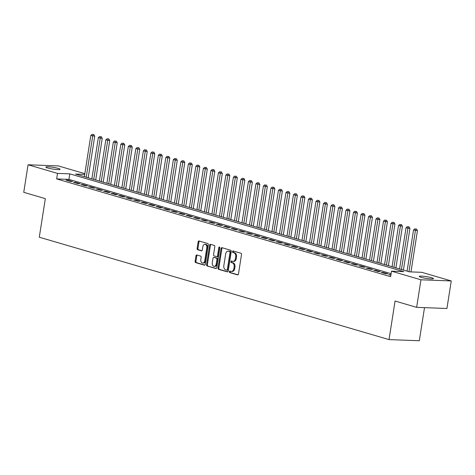 <?xml version="1.0" encoding="UTF-8"?>
<svg xmlns="http://www.w3.org/2000/svg" width="475" height="475" viewBox="0 0 475 475"><rect width="100%" height="100%" fill="white"/><g stroke="black" fill="none" stroke-linecap="round" stroke-linejoin="round"><path stroke-width="0.71" d="M229.336 271.676A0.772 0.528 -87.8 0 0 229.728 272.585L237.559 274.877A1.104 0.754 -87.8 0 0 237.684 274.894A1.104 0.754 -87.8 0 0 238.462 274.01L241.514 254.541A1.104 0.754 -87.8 0 0 240.944 253.246L233.118 250.954A0.772 0.528 -87.8 0 0 232.881 252.468L233.896 252.765A3.533 2.417 -87.8 0 1 235.707 256.916L235.458 258.537A3.533 2.417 -87.8 0 1 232.964 261.375A3.533 2.417 -87.8 0 1 232.554 261.309L231.545 261.012A0.772 0.528 -87.8 0 0 231.307 262.527L232.317 262.823A3.533 2.417 -87.8 0 1 234.133 266.974L233.878 268.595A3.533 2.417 -87.8 0 1 231.39 271.433A3.533 2.417 -87.8 0 1 230.981 271.368L229.965 271.071A0.772 0.528 -87.8 0 0 229.336 271.676M230.405 271.201A0.772 0.528 -87.8 0 0 230.547 272.614L238.017 274.799M233.558 251.079A0.772 0.528 -87.8 0 0 233.7 252.498L234.715 252.795L233.896 252.765M231.984 261.137A0.772 0.528 -87.8 0 0 232.127 262.556L233.136 262.853L232.317 262.823M58.211 168.399A7.196 0.891 -171.1 0 1 60.076 169.314A7.196 0.891 -171.1 0 1 55.48 169.433A7.196 0.891 -171.1 0 1 47.726 168.007A7.196 0.891 -171.1 0 1 45.861 167.093A7.196 0.891 -171.1 0 1 50.457 166.968A7.196 0.891 -171.1 0 1 58.211 168.399M431.585 277.715A7.196 0.891 -171.1 0 1 433.455 278.629A7.196 0.891 -171.1 0 1 428.86 278.748A7.196 0.891 -171.1 0 1 421.105 277.317A7.196 0.891 -171.1 0 1 419.235 276.402A7.196 0.891 -171.1 0 1 423.831 276.284A7.196 0.891 -171.1 0 1 431.585 277.715M196.87 254.992A1.104 0.754 -87.8 0 0 196.745 254.968A1.104 0.754 -87.8 0 0 195.967 255.853L195.112 261.315A1.104 0.754 -87.8 0 0 195.676 262.616L204.369 265.163A1.104 0.754 -87.8 0 0 204.499 265.181A1.104 0.754 -87.8 0 0 205.277 264.296L208.323 244.827A1.104 0.754 -87.8 0 0 207.759 243.527L199.067 240.985A1.104 0.754 -87.8 0 0 198.936 240.962A1.104 0.754 -87.8 0 0 198.158 241.846L197.125 248.449A1.104 0.754 -87.8 0 0 197.695 249.743L201.412 250.836A1.104 0.754 -87.8 0 0 201.542 250.853A1.104 0.754 -87.8 0 0 202.32 249.969L202.831 246.697A2.951 2.019 -87.8 0 1 204.915 244.322A2.951 2.019 -87.8 0 1 206.773 247.849L204.767 260.668A2.951 2.019 -87.8 0 1 202.683 263.037A2.951 2.019 -87.8 0 1 200.824 259.51L201.157 257.379A1.104 0.754 -87.8 0 0 200.592 256.078L196.87 254.992M84.71 174.426L75.537 174.082L409.509 271.854L421.794 272.317L451.25 280.945L446.933 308.489L416.64 307.349L395.063 301.031L389.025 339.601L39.288 237.209L45.327 198.639L23.75 192.328L28.067 164.777L58.36 165.917L84.829 173.666M416.64 307.349L420.951 279.799L391.495 271.178L403.78 271.641L69.801 173.862L57.522 173.399L28.067 164.777M391.103 273.689L68.94 179.372L56.656 178.909L390.634 276.688L391.495 271.178M56.656 178.909L57.522 173.399M218.019 268.025A1.104 0.754 -87.8 0 0 218.589 269.325L227.282 271.866A1.104 0.754 -87.8 0 0 227.406 271.89A1.104 0.754 -87.8 0 0 228.184 270.999L231.236 251.53A1.104 0.754 -87.8 0 0 230.666 250.236L221.973 247.689A1.104 0.754 -87.8 0 0 221.849 247.671A1.104 0.754 -87.8 0 0 221.071 248.556L218.019 268.025L218.838 268.054A1.104 0.754 -87.8 0 0 219.408 269.355L227.739 271.795M215.828 268.512L207.136 265.97A1.104 0.754 -87.8 0 1 206.566 264.67L209.612 245.201A1.104 0.754 -87.8 0 1 210.395 244.316A1.104 0.754 -87.8 0 1 210.52 244.334L214.243 245.427A1.104 0.754 -87.8 0 1 214.807 246.721L213.572 254.618A1.104 0.754 -87.8 0 0 214.136 255.918L216.606 256.637A1.104 0.754 -87.8 0 0 216.737 256.66A1.104 0.754 -87.8 0 0 217.514 255.77L218.803 247.552A0.772 0.528 -87.8 0 1 219.83 247.855L216.731 267.651A1.104 0.754 -87.8 0 1 215.953 268.535A1.104 0.754 -87.8 0 1 215.828 268.512L216.083 268.523M390.937 274.74L388.692 274.603L390.86 275.239M381.188 272.407L385.688 273.725L387.737 273.802L383.23 272.484L381.188 272.407M373.677 270.21L378.183 271.528L380.232 271.605L375.725 270.287L373.677 270.21M366.172 268.013L370.678 269.331L372.727 269.408L368.22 268.09L366.172 268.013M358.667 265.816L363.173 267.134L365.222 267.211L360.715 265.893L358.667 265.816M351.162 263.619L355.668 264.937L357.717 265.014L353.21 263.696L351.162 263.619M343.657 261.422L348.163 262.74L350.212 262.817L345.705 261.499L343.657 261.422M336.152 259.225L340.658 260.543L342.707 260.621L338.2 259.303L336.152 259.225M328.647 257.022L333.153 258.347L335.202 258.418L330.695 257.1L328.647 257.022M321.142 254.826L325.648 256.144L327.697 256.221L323.19 254.903L321.142 254.826M313.637 252.629L318.143 253.947L320.192 254.024L315.685 252.706L313.637 252.629M306.132 250.432L310.638 251.75L312.687 251.827L308.18 250.509L306.132 250.432M298.627 248.235L303.133 249.553L305.182 249.63L300.675 248.312L298.627 248.235M291.122 246.038L295.628 247.356L297.677 247.433L293.17 246.115L291.122 246.038M283.617 243.841L288.123 245.159L290.172 245.237L285.665 243.918L283.617 243.841M276.112 241.644L280.618 242.963L282.667 243.04L278.16 241.722L276.112 241.644M268.607 239.447L273.113 240.766L275.162 240.843L270.655 239.525L268.607 239.447M261.102 237.251L265.608 238.569L267.657 238.646L263.15 237.328L261.102 237.251M253.597 235.054L258.103 236.372L260.152 236.449L255.645 235.131L253.597 235.054M246.092 232.857L250.598 234.175L252.647 234.252L248.14 232.934L246.092 232.857M238.587 230.66L243.093 231.978L245.142 232.055L240.635 230.737L238.587 230.66M231.082 228.463L235.588 229.781L237.631 229.858L233.13 228.54L231.082 228.463M223.577 226.266L228.083 227.584L230.126 227.662L225.625 226.343L223.577 226.266M216.072 224.069L220.578 225.388L222.621 225.465L218.12 224.147L216.072 224.069M208.567 221.873L213.073 223.191L215.116 223.268L210.615 221.95L208.567 221.873M201.062 219.67L205.568 220.994L207.611 221.065L203.11 219.747L201.062 219.67M193.557 217.473L198.063 218.791L200.106 218.868L195.605 217.55L193.557 217.473M186.052 215.276L190.558 216.594L192.601 216.671L188.1 215.353L186.052 215.276M178.547 213.079L183.053 214.397L185.096 214.474L180.595 213.156L178.547 213.079M171.042 210.882L175.548 212.2L177.591 212.277L173.09 210.959L171.042 210.882M163.537 208.685L168.043 210.003L170.086 210.081L165.585 208.763L163.537 208.685M156.032 206.488L160.538 207.807L162.581 207.884L158.08 206.566L156.032 206.488M148.527 204.292L153.033 205.61L155.076 205.687L150.575 204.369L148.527 204.292M141.022 202.095L145.528 203.413L147.571 203.49L143.07 202.172L141.022 202.095M133.517 199.898L138.023 201.216L140.066 201.293L135.565 199.975L133.517 199.898M126.012 197.701L130.518 199.019L132.561 199.096L128.06 197.778L126.012 197.701M118.507 195.504L123.013 196.822L125.056 196.899L120.555 195.581L118.507 195.504M111.002 193.307L115.508 194.625L117.551 194.703L113.05 193.384L111.002 193.307M103.497 191.11L108.003 192.428L110.046 192.506L105.545 191.188L103.497 191.11M95.992 188.913L100.498 190.232L102.541 190.309L98.04 188.991L95.992 188.913M88.487 186.717L92.993 188.035L95.036 188.112L90.535 186.794L88.487 186.717M80.982 184.52L85.488 185.838L87.531 185.915L83.03 184.597L80.982 184.52M73.477 182.317L77.983 183.641L80.026 183.712L75.525 182.394L73.477 182.317M72.521 181.515L68.02 180.197L65.972 180.12L70.478 181.438L72.521 181.515M389.025 339.601L419.318 340.741L424.502 307.646M451.25 280.945L420.951 279.799M68.94 179.372L69.801 173.862M390.735 274.681L390.658 275.179M383.23 272.484L383.153 272.983M375.725 270.287L375.648 270.786M368.22 268.09L368.143 268.589M360.715 265.893L360.638 266.392M353.21 263.696L353.133 264.195M345.705 261.499L345.628 261.998M338.2 259.303L338.123 259.801M330.695 257.1L330.618 257.604M323.19 254.903L323.113 255.402M315.685 252.706L315.608 253.205M308.18 250.509L308.103 251.008M300.675 248.312L300.598 248.811M293.17 246.115L293.093 246.614M285.665 243.918L285.588 244.417M278.16 241.722L278.083 242.22M270.655 239.525L270.578 240.023M263.15 237.328L263.073 237.827M255.645 235.131L255.568 235.63M248.14 232.934L248.063 233.433M240.635 230.737L240.558 231.236M233.13 228.54L233.053 229.039M225.625 226.343L225.548 226.842M218.12 224.147L218.043 224.645M210.615 221.95L210.538 222.448M203.11 219.747L203.033 220.252M195.605 217.55L195.528 218.049M188.1 215.353L188.023 215.852M180.595 213.156L180.518 213.655M173.09 210.959L173.013 211.458M165.585 208.763L165.508 209.261M158.08 206.566L158.003 207.064M150.575 204.369L150.498 204.868M143.07 202.172L142.993 202.671M135.565 199.975L135.488 200.474M128.06 197.778L127.983 198.277M120.555 195.581L120.478 196.08M113.05 193.384L112.973 193.883M105.545 191.188L105.468 191.686M98.04 188.991L97.963 189.489M90.535 186.794L90.458 187.292M83.03 184.597L82.953 185.096M75.525 182.394L75.448 182.899M68.02 180.197L67.943 180.696M231.39 271.433L232.21 271.462A3.533 2.417 -87.8 0 0 234.697 268.624L233.878 268.595M233.136 262.853A3.533 2.417 -87.8 0 1 234.953 267.003L234.697 268.624M232.964 261.375L233.783 261.404A3.533 2.417 -87.8 0 0 236.271 258.566L235.458 258.537M234.715 252.795A3.533 2.417 -87.8 0 1 236.526 256.945L236.271 258.566M222.336 247.796A1.104 0.754 -87.8 0 0 221.89 248.585L218.838 268.054M226.706 270.115A0.772 0.528 -87.8 0 0 227.341 269.509L230.019 252.421A0.772 0.528 -87.8 0 0 229.621 251.513L228.552 251.198A3.533 2.417 -87.8 0 0 228.143 251.132A3.533 2.417 -87.8 0 0 225.655 253.971L223.826 265.65A3.533 2.417 -87.8 0 0 225.637 269.806L226.706 270.115M226.89 270.121L227.525 270.144A0.772 0.528 -87.8 0 0 228.16 269.539L227.341 269.509M228.143 251.132L228.962 251.162A3.533 2.417 -87.8 0 1 229.372 251.227L230.44 251.542A0.772 0.528 -87.8 0 1 230.838 252.451L228.16 269.539M216.285 268.44L207.136 265.97M210.882 244.441A1.104 0.754 -87.8 0 0 210.431 245.231L207.385 264.7A1.104 0.754 -87.8 0 0 207.949 266M217.425 256.666A1.104 0.754 -87.8 0 0 217.556 256.69A1.104 0.754 -87.8 0 0 218.334 255.805L219.616 247.582L218.803 247.552M219.741 247.232A0.772 0.528 -87.8 0 0 219.616 247.582M212.289 262.812A2.951 2.019 -87.8 0 0 214.148 266.338A2.951 2.019 -87.8 0 0 216.232 263.963L216.938 259.451A1.104 0.754 -87.8 0 0 216.368 258.151L213.904 257.432A1.104 0.754 -87.8 0 0 213.774 257.408A1.104 0.754 -87.8 0 0 212.996 258.293L212.289 262.812M214.148 266.338L214.967 266.368A2.951 2.019 -87.8 0 0 217.051 263.999L216.232 263.963M214.463 257.45A1.104 0.754 -87.8 0 1 214.593 257.438A1.104 0.754 -87.8 0 1 214.718 257.462L217.188 258.186A1.104 0.754 -87.8 0 1 217.758 259.481L217.051 263.999M202.683 263.037L203.502 263.067A2.951 2.019 -87.8 0 0 205.586 260.698L204.767 260.668M204.915 244.322L205.734 244.352A2.951 2.019 -87.8 0 1 207.593 247.879L205.586 260.698M199.429 241.086A1.104 0.754 -87.8 0 0 198.977 241.882L197.944 248.478A1.104 0.754 -87.8 0 0 198.514 249.773L201.869 250.758M197.232 255.093A1.104 0.754 -87.8 0 0 196.787 255.888L195.932 261.351A1.104 0.754 -87.8 0 0 196.496 262.645L204.826 265.086M410.982 271.908L417.448 230.612L413.523 229.983L407.081 271.142M408.957 271.694L415.673 228.962L416.492 228.992L415.673 228.962M413.523 229.983L414.924 228.742M416.492 228.992L417.448 230.612M403.418 270.073L409.943 228.416L406.018 227.786L399.57 268.945M401.452 269.497L408.168 226.759L408.987 226.795L408.168 226.759M406.018 227.786L407.419 226.539M408.987 226.795L409.943 228.416M395.912 267.876L402.438 226.219L398.513 225.589L392.065 266.748M393.941 267.3L400.662 224.562L401.482 224.598L400.662 224.562M398.513 225.589L399.914 224.342M401.482 224.598L402.438 226.219M388.407 265.679L394.933 224.016L391.008 223.393L384.56 264.551M386.436 265.103L393.157 222.365L393.977 222.401L393.157 222.365M391.008 223.393L392.409 222.146M393.977 222.401L394.933 224.016M380.902 263.483L387.428 221.819L383.503 221.196L377.055 262.354M378.931 262.901L385.652 220.168L386.472 220.198L385.652 220.168M383.503 221.196L384.904 219.949M386.472 220.198L387.428 221.819M373.397 261.286L379.923 219.622L375.998 218.999L369.55 260.158M371.426 260.704L378.147 217.972L378.967 218.001L378.147 217.972M375.998 218.999L377.399 217.752M378.967 218.001L379.923 219.622M365.892 259.083L372.418 217.425L368.493 216.802L362.045 257.961M363.921 258.507L370.642 215.775L371.462 215.804L370.642 215.775M368.493 216.802L369.894 215.555M371.462 215.804L372.418 217.425M358.387 256.886L364.913 215.228L360.988 214.605L354.54 255.764M356.416 256.31L363.137 213.578L363.957 213.607L363.137 213.578M360.988 214.605L362.389 213.358M363.957 213.607L364.913 215.228M350.883 254.689L357.408 213.032L353.483 212.408L347.035 253.567M348.911 254.113L355.633 211.381L356.452 211.411L355.633 211.381M353.483 212.408L354.884 211.161M356.452 211.411L357.408 213.032M343.378 252.492L349.903 210.835L345.978 210.211L339.53 251.37M341.406 251.916L348.128 209.184L348.947 209.214L348.128 209.184M345.978 210.211L347.379 208.964M348.947 209.214L349.903 210.835M335.872 250.295L342.398 208.638L338.473 208.014L332.025 249.173M333.901 249.719L340.622 206.987L341.442 207.017L340.622 206.987M338.473 208.014L339.874 206.768M341.442 207.017L342.398 208.638M328.367 248.098L334.893 206.441L330.968 205.812L324.52 246.976M326.396 247.523L333.117 204.79L333.937 204.82L333.117 204.79M330.968 205.812L332.369 204.571M333.937 204.82L334.893 206.441M320.863 245.902L327.388 204.244L323.463 203.615L317.015 244.779M318.891 245.326L325.613 202.593L326.432 202.623L325.613 202.593M323.463 203.615L324.864 202.374M326.432 202.623L327.388 204.244M313.358 243.705L319.883 202.047L315.958 201.418L309.51 242.577M311.386 243.129L318.108 200.397L318.927 200.426L318.108 200.397M315.958 201.418L317.359 200.177M318.927 200.426L319.883 202.047M305.853 241.508L312.378 199.85L308.453 199.221L302.005 240.38M303.881 240.932L310.603 198.2L311.422 198.229L310.603 198.2M308.453 199.221L309.854 197.98M311.422 198.229L312.378 199.85M298.348 239.311L304.873 197.653L300.948 197.024L294.5 238.183M296.376 238.735L303.098 196.003L303.917 196.033L303.098 196.003M300.948 197.024L302.349 195.783M303.917 196.033L304.873 197.653M290.842 237.114L297.368 195.457L293.443 194.827L286.995 235.986M288.871 236.538L295.592 193.806L296.412 193.836L295.592 193.806M293.443 194.827L294.844 193.586M296.412 193.836L297.368 195.457M283.337 234.917L289.863 193.26L285.938 192.63L279.49 233.789M281.366 234.341L288.087 191.609L288.907 191.639L288.087 191.609M285.938 192.63L287.339 191.389M288.907 191.639L289.863 193.26M275.832 232.72L282.358 191.063L278.433 190.433L271.985 231.592M273.861 232.144L280.582 189.406L281.402 189.442L280.582 189.406M278.433 190.433L279.834 189.187M281.402 189.442L282.358 191.063M268.327 230.523L274.853 188.866L270.928 188.237L264.48 229.395M266.356 229.947L273.077 187.209L273.897 187.245L273.077 187.209M270.928 188.237L272.329 186.99M273.897 187.245L274.853 188.866M260.822 228.327L267.348 186.663L263.423 186.04L256.975 227.198M258.851 227.751L265.572 185.013L266.392 185.048L265.572 185.013M263.423 186.04L264.824 184.793M266.392 185.048L267.348 186.663M253.317 226.13L259.843 184.466L255.918 183.843L249.47 225.002M251.346 225.548L258.067 182.816L258.887 182.845L258.067 182.816M255.918 183.843L257.319 182.596M258.887 182.845L259.843 184.466M245.812 223.933L252.338 182.269L248.413 181.646L241.965 222.805M243.841 223.351L250.562 180.619L251.382 180.648L250.562 180.619M248.413 181.646L249.814 180.399M251.382 180.648L252.338 182.269M238.308 221.73L244.833 180.072L240.908 179.449L234.46 220.608M236.336 221.154L243.058 178.422L243.877 178.452L243.058 178.422M240.908 179.449L242.309 178.202M243.877 178.452L244.833 180.072M230.803 219.533L237.328 177.876L233.403 177.252L226.955 218.411M228.831 218.957L235.553 176.225L236.372 176.255L235.553 176.225M233.403 177.252L234.804 176.005M236.372 176.255L237.328 177.876M223.297 217.336L229.823 175.679L225.898 175.055L219.45 216.214M221.326 216.76L228.047 174.028L228.867 174.058L228.047 174.028M225.898 175.055L227.299 173.808M228.867 174.058L229.823 175.679M215.792 215.139L222.318 173.482L218.393 172.858L211.945 214.017M213.821 214.563L220.542 171.831L221.362 171.861L220.542 171.831M218.393 172.858L219.794 171.612M221.362 171.861L222.318 173.482M208.287 212.942L214.813 171.285L210.888 170.662L204.44 211.82M206.316 212.367L213.037 169.634L213.857 169.664L213.037 169.634M210.888 170.662L212.289 169.415M213.857 169.664L214.813 171.285M200.783 210.746L207.308 169.088L203.383 168.459L196.935 209.623M198.811 210.17L205.533 167.438L206.352 167.467L205.533 167.438M203.383 168.459L204.784 167.218M206.352 167.467L207.308 169.088M193.277 208.549L199.803 166.891L195.878 166.262L189.43 207.427M191.306 207.973L198.027 165.241L198.847 165.27L198.027 165.241M195.878 166.262L197.279 165.021M198.847 165.27L199.803 166.891M185.773 206.352L192.298 164.694L188.373 164.065L181.925 205.224M183.801 205.776L190.523 163.044L191.342 163.073L190.523 163.044M188.373 164.065L189.774 162.824M191.342 163.073L192.298 164.694M178.268 204.155L184.793 162.498L180.868 161.868L174.42 203.027M176.296 203.579L183.018 160.847L183.837 160.877L183.018 160.847M180.868 161.868L182.269 160.627M183.837 160.877L184.793 162.498M170.763 201.958L177.288 160.301L173.363 159.671L166.915 200.83M168.791 201.382L175.513 158.65L176.332 158.68L175.513 158.65M173.363 159.671L174.764 158.43M176.332 158.68L177.288 160.301M163.257 199.761L169.783 158.104L165.858 157.474L159.41 198.633M161.286 199.185L168.007 156.453L168.827 156.483L168.007 156.453M165.858 157.474L167.259 156.233M168.827 156.483L169.783 158.104M155.752 197.564L162.278 155.907L158.353 155.277L151.905 196.436M153.781 196.988L160.502 154.256L161.322 154.286L160.502 154.256M158.353 155.277L159.754 154.037M161.322 154.286L162.278 155.907M148.248 195.368L154.767 153.71L150.848 153.081L144.4 194.239M146.276 194.792L152.998 152.053L153.817 152.089L152.998 152.053M150.848 153.081L152.249 151.834M153.817 152.089L154.767 153.71M140.743 193.171L147.262 151.513L143.343 150.884L136.895 192.042M138.771 192.595L145.493 149.857L146.312 149.892L145.493 149.857M143.343 150.884L144.744 149.637M146.312 149.892L147.262 151.513M133.238 190.974L139.757 149.31L135.838 148.687L129.39 189.846M131.266 190.398L137.988 147.66L138.807 147.695L137.988 147.66M135.838 148.687L137.239 147.44M138.807 147.695L139.757 149.31M125.732 188.777L132.252 147.113L128.333 146.49L121.885 187.649M123.761 188.195L130.482 145.463L131.302 145.493L130.482 145.463M128.333 146.49L129.734 145.243M131.302 145.493L132.252 147.113M118.228 186.58L124.747 144.917L120.828 144.293L114.38 185.452M116.256 185.998L122.978 143.266L123.797 143.296L122.978 143.266M120.828 144.293L122.229 143.046M123.797 143.296L124.747 144.917M110.722 184.377L117.242 142.72L113.323 142.096L106.875 183.255M108.751 183.801L115.472 141.069L116.292 141.099L115.472 141.069M113.323 142.096L114.724 140.849M116.292 141.099L117.242 142.72M103.218 182.18L109.737 140.523L105.818 139.899L99.37 181.058M101.246 181.604L107.968 138.872L108.787 138.902L107.968 138.872M105.818 139.899L107.219 138.653M108.787 138.902L109.737 140.523M95.712 179.983L102.232 138.326L98.313 137.702L91.865 178.861M93.741 179.408L100.462 136.675L101.282 136.705L100.462 136.675M98.313 137.702L99.714 136.456M101.282 136.705L102.232 138.326M88.207 177.787L94.727 136.129L90.808 135.506L84.36 176.664M86.236 177.211L92.957 134.478L93.777 134.508L92.957 134.478M90.808 135.506L92.209 134.259M93.777 134.508L94.727 136.129M230.547 272.614L229.728 272.585M233.7 252.498L232.881 252.468M232.127 262.556L231.307 262.527M234.953 267.003L234.133 266.974M236.526 256.945L235.707 256.916M221.89 248.585L221.071 248.556M219.408 269.355L218.589 269.325M230.838 252.451L230.019 252.421M230.44 251.542L229.621 251.513M229.372 251.227L228.552 251.198M207.385 264.7L206.566 264.67M210.431 245.231L209.612 245.201M218.334 255.805L217.514 255.77M217.758 259.481L216.938 259.451M217.188 258.186L216.368 258.151M214.718 257.462L213.904 257.432M207.593 247.879L206.773 247.849M198.514 249.773L197.695 249.743M197.944 248.478L197.125 248.449M198.977 241.882L198.158 241.846M196.496 262.645L195.676 262.616M195.932 261.351L195.112 261.315M196.787 255.888L195.967 255.853M227.614 270.162L226.795 270.132M217.556 256.69L216.737 256.66M214.593 257.438L213.774 257.408"/></g></svg>
